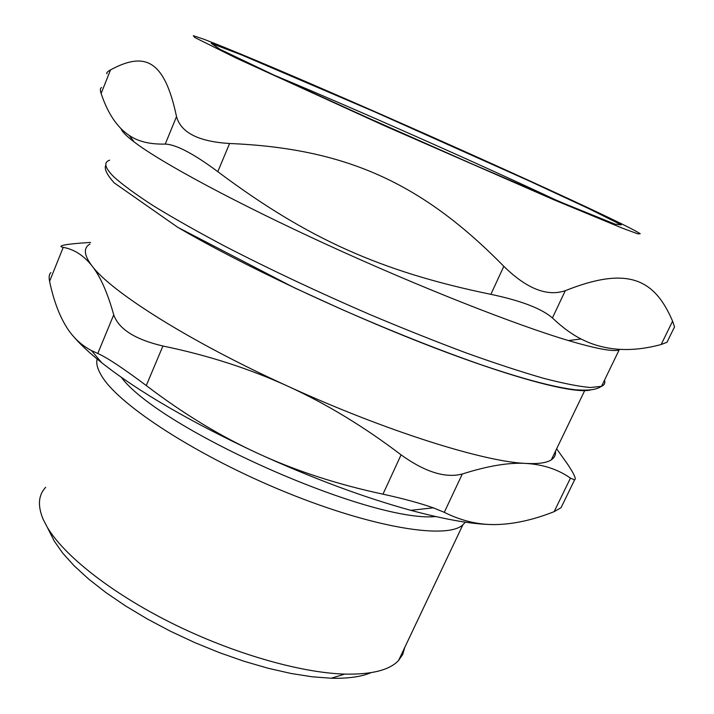 <?xml version="1.0" encoding="UTF-8"?>
<svg xmlns="http://www.w3.org/2000/svg" width="714" height="714" viewBox="0 0 714 714"><rect width="100%" height="100%" fill="white"/><g stroke="black" fill="none" stroke-linecap="round" stroke-linejoin="round"><path stroke-width="1.07" d="M274.337 75.265C352.314 107.716 480.058 164.327 556.474 200.295M490.866 294.329C521.131 300.71 541.649 308.582 552.404 317.944L565.301 290.687C547.174 296.854 526.682 288.733 503.825 266.331L490.866 294.329C380.455 271.641 306.583 238.181 217.806 171.663L229.596 143.496C344.675 148.325 421.34 182.186 503.825 266.331M565.301 290.687C628.034 265.67 654.622 279.085 672.588 321.175L661.173 344.505C630.971 352.698 604.267 350.851 581.062 338.98C571.736 334.25 562.186 327.235 552.404 317.944M661.173 344.505L666.965 342.274L667.822 340.578M674.203 327.556L674.534 326.878L672.588 321.175M229.596 143.496C198.617 141.631 180.928 132.661 176.519 116.596L165.246 144.085C176.063 144.469 193.574 153.662 217.806 171.663M165.246 144.085C150.038 144.442 137.998 141.533 129.127 135.348C117.114 127.36 107.778 113.41 101.12 93.489L110.536 69.874C144.335 51.676 164.354 58.86 176.519 116.596M110.536 69.874C107.368 71.695 106.19 72.998 107.002 73.774M101.531 87.554C100.138 88.197 100.005 90.178 101.12 93.489M330.6 92.347C270.535 66.286 228.114 48.525 203.338 39.047L193.315 35.7L194.797 37.512L236.45 58.218L384.435 125.735L553.457 199.617L622.581 228.257L637.789 233.835L640.244 233.764C626.499 224.009 456.014 146.656 330.6 92.347M121.05 128.716C122.13 131.715 126.539 136.151 134.259 142.041C160.837 162.364 234.906 202.437 326.771 244.563C418.574 286.671 515.169 324.7 568.442 340.56C596.074 348.727 612.969 351.868 619.118 349.994L601.536 386.319L590.389 387.506C579.018 386.524 563.4 383.445 543.541 378.286C521.336 371.896 495.686 363.488 466.581 353.073C435.906 341.604 403.633 328.735 369.754 314.472C317.676 291.928 269.356 269.169 224.803 246.187C197.207 231.541 173.377 218.065 153.314 205.766C135.714 194.36 122.522 184.685 113.722 176.742C104.779 167.763 103.432 162.239 109.661 160.168M73.863 336.883C80.53 344.639 89.83 353.26 101.754 362.757C138.891 391.95 190.959 422.188 257.977 453.461C312.723 478.407 363.64 497.355 410.72 510.314C447.803 520.274 476.515 525.013 496.846 524.54C479.183 525.085 461.655 521.015 444.278 512.331L462.315 473.998C487.76 465.876 509.02 462.36 526.093 463.44C543.265 464.511 558.045 469.401 570.45 478.112L554.153 511.652L561.043 507.663L562.543 504.637M121.21 377.224C159.891 429.4 371.003 522.951 435.638 516.561M162.926 346.013C207.631 355.233 249.204 368.602 287.653 386.122C326.075 403.66 363.89 426.57 401.081 454.854L382.972 494.168C337.579 484.485 295.908 470.919 257.977 453.461C220.019 436.013 182.784 413.379 146.272 385.56L162.926 346.013C135.107 339.462 118.703 329.065 113.731 314.812L97.782 353.475L91.472 350.583C81.387 345.255 73.176 337.597 66.839 327.601C59.307 315.659 53.559 300.237 49.587 281.316L63.234 247.365C60.842 246.865 60.324 246.321 61.707 245.732C64.09 244.804 70.525 243.92 81.003 243.081L90.616 242.43M63.234 247.365C74.104 249.302 83.681 255.46 91.963 265.849C110.857 291.607 189.603 341.604 287.653 386.122C385.337 430.953 484.431 461.967 526.093 463.44C538.365 464.046 546.772 462.851 551.315 459.843C554.51 457.728 555.894 454.854 555.465 451.248M89.973 244.018C83.243 247.928 83.913 255.201 91.963 265.849C100.21 276.166 107.466 292.49 113.731 314.812M382.972 494.168C403.437 498.667 420.207 503.218 433.291 507.832L444.278 512.331M554.153 511.652C533.688 519.747 514.589 524.04 496.846 524.54M50.908 272.596C49.15 274.176 48.704 277.086 49.587 281.316M97.782 353.475C106.948 357.509 123.111 368.201 146.272 385.56M462.315 473.998C445.429 478.416 425.017 472.034 401.081 454.854M570.45 478.112L574.556 479.888C576.475 479.255 574.163 474.034 567.612 464.216L556.634 448.803M97.131 359.017C95.944 363.747 97.648 369.7 102.236 376.876C120.309 406.15 198.983 456.987 286.412 492.473C373.85 528.083 447.151 539.552 462.859 524.852L465.305 522.166M404.722 647.527L402.732 654.435L398.573 660.495C389.576 670.116 371.619 674.65 344.701 674.096C300.148 672.784 232.478 653.346 171.895 623.224C111.304 593.066 63.921 555.492 47.178 527.075L43.179 519.355C37.476 505.753 38.315 495.07 45.678 487.305M50.042 532.733L54.3 541.15L62.698 553.127L74.194 565.845L88.643 579.063L105.842 592.513L125.477 605.891L147.164 618.895L170.414 631.221L194.717 642.573L219.493 652.676L244.179 661.307L268.196 668.277L291.009 673.463L312.143 676.792L331.189 678.238C348.039 678.639 361.293 676.792 370.959 672.686M604.508 380.169C605.427 383.016 604.437 385.069 601.536 386.319C596.601 389.308 591.469 390.799 575.529 389.826C554.162 387.274 522.657 378.902 481.013 364.72C437.95 349.699 391.013 331.028 340.203 308.716L294.534 287.867L177.768 227.329L114.231 182.9C106.77 174.6 103.976 168.656 105.85 165.05M179.41 228.284C240.27 263.859 340.364 311.233 426.32 344.657C512.42 378.143 573.592 394.003 590.246 390.058M220.073 49.346L274.337 75.265L366.612 117.257L473.337 164.497L563.667 203.32L615.066 224.178L621.323 224.874L588.898 208.684L529.342 180.999L374.707 111.857L241.76 55.005L211.183 43.313L220.073 49.346M666.983 342.283L674.534 326.878M568.442 340.56L581.062 338.98M134.259 142.041L129.127 135.348M121.764 130.162L121.978 129.636M410.72 510.314L433.291 507.832M101.754 362.757L91.472 350.583M574.583 479.897L561.07 507.672M398.573 660.495L462.859 524.852M331.189 678.238L344.701 674.096M54.3 541.15L47.178 527.075M551.315 459.843L584.82 390.335"/></g></svg>

